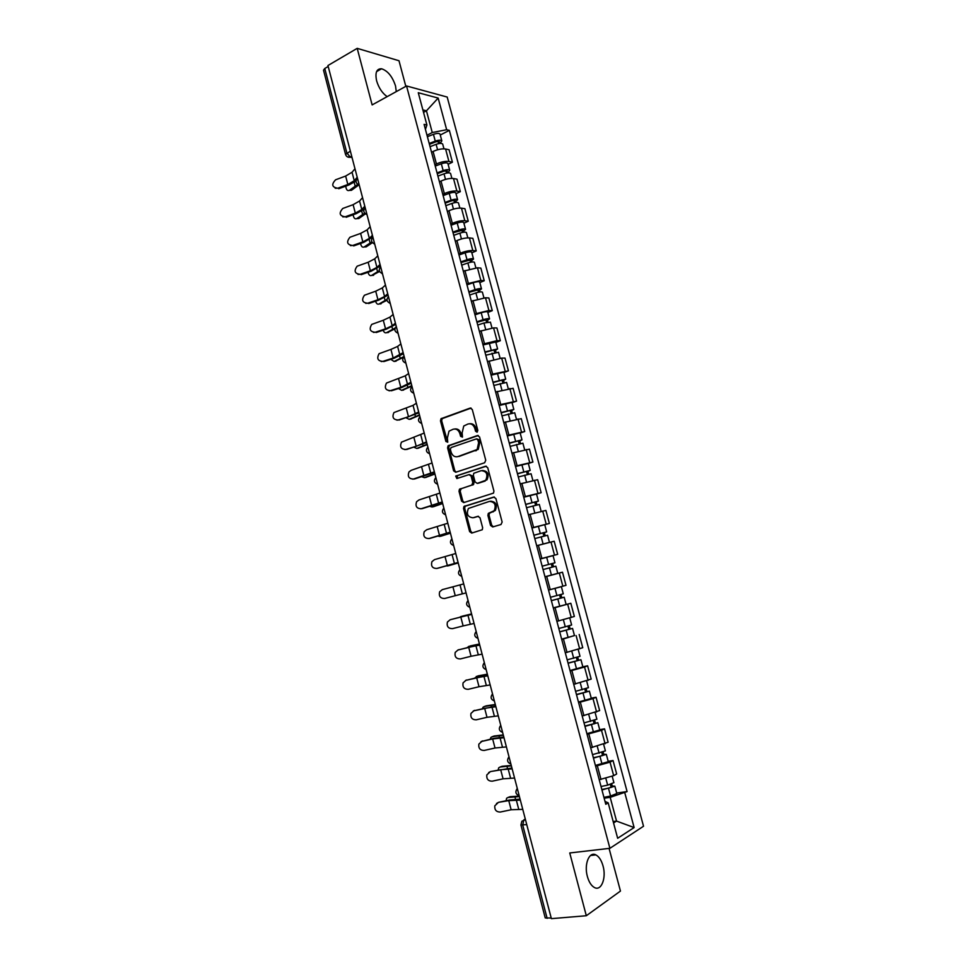 <?xml version="1.0" encoding="UTF-8"?>
<svg xmlns="http://www.w3.org/2000/svg" width="967" height="967" viewBox="0 0 967 967"><rect width="100%" height="100%" fill="white"/><g stroke="black" fill="none" stroke-linecap="round" stroke-linejoin="round"><path stroke-width="1.45" d="M477.045 432.164L477.819 430.4L472.271 409.488L470.131 408.098L441.012 418.711L440.481 420.875L445.896 441.448L447.745 442.173L447.383 438.027L449.014 431.161L453.16 429.215C456.339 428.502 458.576 429.989 459.893 433.675L460.606 436.359L462.492 437.072L462.129 432.89L463.749 426.012L468.004 423.993C471.231 423.268 473.504 424.767 474.833 428.478L475.546 431.185L477.045 432.164M603.033 865.948C601.426 860.279 599.032 856.593 595.853 854.888C589.205 851.165 583.887 864.341 587.38 876.501C588.976 882.158 591.345 885.845 594.5 887.561C601.341 891.381 606.514 877.903 603.033 865.948M396.277 91.623L395.527 85.954C392.409 76.526 387.755 70.796 381.554 68.778C376.562 68.645 374.93 72.682 376.634 80.865C378.762 87.912 382.267 93.17 387.151 96.64M490.547 525.444L492.711 526.942L501.015 524.513L502.139 522.035L495.902 498.537L493.738 497.062L463.942 506.466L463.531 508.485L469.611 531.596L471.727 533.083L482.279 529.735L482.654 527.764L480.019 517.792L477.891 516.305L473.02 517.78C467.677 517.14 466.154 514.033 468.439 508.449L489.435 501.389C494.814 501.933 496.397 505.04 494.185 510.697L488.287 513.441L487.9 515.435L490.547 525.444L491.695 525.214L493.327 526.761M609.899 848.313L569.744 852.967L586.316 915.737L551.383 918.65L327.946 65.526L357.198 48.35L372.138 104.907L406.539 85.966L609.899 848.313L643.526 826.241L447.189 97.051L406.539 85.966M484.636 462.77L485.748 460.256L479.559 436.951L477.408 435.537L448.084 445.787L447.588 447.902L453.62 470.832L455.711 472.259L484.636 462.77M487.719 467.677L493.932 491.091L493.521 493.11L463.713 502.61L461.597 501.148L459.011 491.296L459.446 489.254L471.739 485.12L472.827 482.642L471.098 476.066L468.971 474.628L456.859 478.556L455.711 476.102L485.555 466.239L487.719 467.677M405.826 86.365L398.996 60.74L357.198 48.35M586.316 915.737L620.451 891.066L609.077 848.41M551.214 918.009L545.231 917.937L520.935 825.032M345.533 154.394L323.51 70.192L324.755 68.5L346.863 152.979L350.368 157.21L352.036 157.524M328.188 66.481L324.755 68.5M434.884 164.753L436.443 163.979C441.109 161.876 445.279 161.042 448.93 161.477L445.582 149.003C441.919 148.519 437.761 149.353 433.095 151.481L431.536 152.266M445.582 149.003L449.087 149.752L452.423 162.19L448.12 164.317M448.93 161.477L452.423 162.19M456.001 193.714L460.328 191.647L456.98 179.173L453.499 178.52C449.86 178.146 445.69 178.992 441 181.059L439.441 181.82M442.789 194.367L444.361 193.605C449.063 191.563 453.233 190.704 456.859 191.055L460.328 191.647M463.906 223.232L468.27 221.225L464.909 208.703L461.452 208.159C457.826 207.881 453.656 208.739 448.942 210.758L447.37 211.495M450.731 224.09L452.314 223.365C457.04 221.37 461.211 220.488 464.825 220.742L468.27 221.225M471.86 252.858L476.235 250.912L472.863 238.341L469.43 237.918C465.828 237.725 461.658 238.619 456.92 240.578L455.336 241.291M458.709 253.934L460.304 253.221C465.054 251.287 469.225 250.393 472.815 250.538L476.235 250.912M479.825 282.594L484.237 280.72L480.853 268.101L477.444 267.786L463.326 271.195M466.71 283.887L480.841 280.466L484.237 280.72M487.839 312.45L492.276 310.649L488.867 297.969L485.494 297.776L471.352 301.233M474.749 313.961L488.903 310.504L492.276 310.649M495.878 342.427L500.338 340.686L496.917 327.97L493.569 327.886L479.402 331.367M482.823 344.155L496.99 340.662L500.338 340.686M503.94 372.525L508.437 370.845L505.004 358.08L501.668 358.116L487.489 361.634M490.922 374.471L508.437 370.845M512.039 402.731L516.559 401.124L513.114 388.299L495.612 392.022M499.057 404.907L516.559 401.124M520.173 433.059L524.718 431.524L521.261 418.651L503.759 422.519M507.216 435.464L524.718 431.524M528.333 463.507L532.914 462.045L529.445 449.123L511.942 453.148M515.423 466.13L532.914 462.045M536.528 494.077L541.133 492.687L537.652 479.705L520.161 483.887M523.655 496.929L541.133 492.687M531.971 528.079L549.389 523.437L545.896 510.419L528.417 514.758M531.91 527.849L549.389 523.437M540.239 559.011L557.681 554.321L554.176 541.242L536.697 545.751M540.202 558.89L557.681 554.321M540.239 559.023L546.669 557.306L548.591 564.474L542.161 566.178L552.387 563.483L551.263 563.785L552.157 567.158L553.281 566.855L543.055 569.563L549.498 567.871L551.42 575.051L544.977 576.731L562.48 572.198L545.013 576.864M548.543 590.063L566.009 585.325L562.48 572.198M553.293 607.868L570.82 603.275L553.354 608.098M556.895 621.358L574.362 616.462L570.82 603.275M574.458 635.537L561.742 639.465M565.296 652.773L582.75 647.709L579.197 634.473M582.847 666.795L587.61 665.804L584.539 667.037L570.155 670.953M573.721 684.322L591.175 679.088L587.61 665.804M591.26 698.174L596.047 697.243L593.001 698.621L578.604 702.574M582.194 715.991L599.637 710.588L596.047 697.243M599.697 729.674L604.532 728.828L601.51 730.327L587.09 734.316M590.692 747.793L608.122 742.221L604.532 728.828M608.183 761.307L613.042 760.533L610.044 762.153L595.612 766.19M599.226 779.716L613.67 775.667L616.656 773.987L613.042 760.533M426.991 135.259L432.261 132.539L426.447 110.806L422.869 109.912M423.522 112.365L426.447 110.806L438.16 98.078L446.657 129.723L432.261 132.539M425.432 129.409L426.918 125.045L418.276 92.723L438.16 98.078M613.549 822.965L616.547 821.092L610.189 797.34L627.087 791.574L449.353 130.364L446.657 129.723M624.827 792.928L634.122 827.559L617.647 838.268L608.17 802.84L605.028 801.45M426.918 125.045L424.09 124.368L605.777 804.266L608.17 802.84M613.163 821.527L616.547 821.092L634.122 827.559M610.189 797.34L604.157 798.198M440.263 135.029L449.353 130.364M616.692 793.061L627.087 791.574M477.384 431.983L475.994 428.369C474.809 424.948 472.718 423.401 469.708 423.739M454.828 428.961C457.814 428.611 459.893 430.134 461.066 433.567L462.419 437.144M471.086 408.098L442.197 418.626L441.665 420.79L447.697 442.221M478.29 435.525L449.256 445.654L448.761 447.769L454.792 470.675L456.122 472.126M477.867 439.9L476.356 438.909L451.093 447.552L450.356 449.28L451.093 452.097C452.387 455.771 454.623 457.282 457.802 456.617L477.118 449.51L478.617 442.753L477.867 439.9L479.016 439.78L476.816 438.861M479.016 439.78L479.777 442.632L478.266 449.377L458.974 456.484M469.454 474.555L472.259 475.897L473.987 482.473L473.564 484.515L461.247 488.661L460.171 491.115L462.77 500.954L464.22 502.453M486.341 466.203L457.306 475.667L457.403 478.375M483.996 481.228L485.821 480.031C488.178 474.326 486.643 471.195 481.203 470.663L473.794 473.274L473.347 475.341L475.087 481.929L477.227 483.379L486.969 479.862C489.338 474.229 487.827 471.098 482.436 470.47M477.94 483.27L477.227 483.379M485.144 481.058L478.375 483.21M490.571 501.184C495.962 501.74 497.534 504.834 495.322 510.491L489.435 513.235L489.048 515.218L491.695 525.214M478.472 516.269L474.168 517.563M494.391 497.014L465.103 506.273L464.692 508.279L470.772 531.354L472.367 532.902M345.763 186.135C346.198 189.737 347.395 191.152 349.353 190.378L357.73 184.431M430.049 146.67L436.117 144.325C439.574 143.189 441.762 143.104 442.681 144.059L442.717 144.168M429.421 144.337L436.19 141.714L439.344 141.593L438.704 143.587M429.191 143.467L435.259 141.122C438.716 139.973 440.904 139.889 441.834 140.868L440.058 143.406M427.378 136.698L433.446 134.34C436.903 133.192 439.091 133.108 440.021 134.099L440.045 134.208M438.087 141.279L438.426 142.572L439.925 142.898M358.842 184.939L351.408 190.342L349.353 190.378M354.974 168.754L352.048 172.271L345.642 176.054L335.573 179.802C331.222 184.492 331.947 187.296 337.761 188.214L335.211 188.263M357.21 177.263L354.26 180.732L347.842 184.492L337.761 188.214M338.752 188.734L348.821 185.011L356.025 181.059M365.453 213.84L358.781 218.554L357.041 218.615M353.136 214.759C353.692 218.071 354.889 219.364 356.738 218.627L364.68 213.187M437.918 176.115L444.01 173.818C447.479 172.682 449.667 172.561 450.562 173.456L450.586 173.552M437.265 173.709L444.071 171.135L447.213 170.966L446.283 171.896L446.597 173.081M437.06 172.9L443.152 170.591C446.621 169.467 448.809 169.346 449.703 170.24L447.963 172.888M435.235 166.094L441.327 163.786C444.796 162.649 446.984 162.541 447.89 163.459L447.914 163.556M445.956 170.688L446.283 171.896L447.769 172.186M372.392 242.681L366.179 246.875L364.547 246.96M360.57 243.466C361.223 246.512 362.407 247.685 364.136 246.984L371.86 241.919M445.811 205.681L451.94 203.421C455.421 202.308 457.596 202.151 458.479 202.961L458.503 203.046M445.146 203.191L451.976 200.677L455.119 200.459L454.176 201.341L454.526 202.683M444.953 202.454L451.069 200.181C454.55 199.069 456.726 198.924 457.609 199.734L455.65 201.583L455.892 202.478M443.128 195.624L449.244 193.352C452.713 192.228 454.901 192.082 455.783 192.929L455.808 193.013M453.874 200.229L454.176 201.341L455.65 201.583M362.552 197.667L359.567 201.015L353.112 204.678L342.777 208.461C338.668 213.187 339.477 215.979 345.207 216.801L342.777 216.886M364.789 206.225L361.791 209.513L355.324 213.139L345.207 216.801M346.186 217.273L356.291 213.61L363.93 209.428M370.156 226.701L367.122 229.88L360.618 233.41L349.945 237.253C346.174 242.052 347.08 244.796 352.677 245.497L350.38 245.606M372.404 235.283L369.358 238.402L362.843 241.895L352.677 245.497M353.656 245.92L363.785 242.33L372.839 236.927M379.584 271.485L372.09 275.402M368.04 272.283C368.778 275.039 369.95 276.091 371.57 275.438L379.294 270.639M453.741 235.344L459.893 233.132C463.386 232.032 465.562 231.85 466.42 232.576L466.445 232.66M453.064 232.793L463.048 230.061L462.093 230.895L462.492 232.406M452.882 232.104L459.023 229.892C462.516 228.792 464.692 228.611 465.55 229.348L463.556 231.089L463.846 232.189M451.045 225.251L457.186 223.026C460.667 221.914 462.855 221.745 463.713 222.507L463.737 222.591M461.815 229.868L462.093 230.895L463.556 231.089M387.054 300.229L379.668 303.952M375.571 301.196C376.381 303.674 377.529 304.617 379.028 304.013L387.005 299.347M461.706 265.139L467.883 262.976C471.376 261.888 473.552 261.658 474.398 262.311L474.41 262.383M461.005 262.516L471.014 259.785L470.035 260.57L470.482 262.25M460.836 261.888L467.013 259.712C470.506 258.624 472.682 258.407 473.528 259.071L471.497 260.715L471.848 262.021M458.999 255.01L465.163 252.822C468.657 251.734 470.832 251.517 471.678 252.206L471.703 252.278M469.781 259.639L470.035 260.57L471.497 260.715M394.862 328.901L387.271 332.6M383.162 330.206C384.008 332.406 385.132 333.228 386.522 332.684L395.116 328.006M469.696 295.044L475.897 292.928C479.402 291.853 481.578 291.599 482.4 292.167L482.412 292.239M468.971 292.348L479.003 289.616L478.012 290.366L478.508 292.203M468.826 291.78L475.027 289.653C478.532 288.577 480.696 288.323 481.518 288.915L479.463 290.463L479.862 291.961M466.976 284.866L473.165 282.739C476.683 281.651 478.846 281.409 479.668 282.013L479.692 282.086M477.795 289.52L478.012 290.366L479.463 290.463M377.795 255.844L374.7 258.842L368.149 262.25L357.161 266.179C353.704 271.002 354.708 273.709 360.183 274.314L358.032 274.435M380.043 264.462L376.937 267.412L370.373 270.772L360.183 274.314M361.138 274.676L371.316 271.147L380.442 265.961M385.446 285.096L382.316 287.924L375.716 291.188L364.426 295.237C361.271 300.06 362.371 302.731 367.714 303.227L365.719 303.372M387.719 293.75L384.564 296.518L377.952 299.746L367.714 303.227M368.657 303.541L378.871 300.072L388.069 295.116M393.146 314.468L389.943 317.116L383.295 320.246L371.727 324.404C368.874 329.227 370.059 331.838 375.269 332.249L373.455 332.406M395.418 323.147L392.203 325.746L385.543 328.84L375.269 332.249M376.211 332.515L386.462 329.106L395.745 324.38M403.239 357.452L394.923 361.356M390.801 359.313L394.04 361.465L404.049 356.509M477.722 325.069L483.947 322.99L490.45 322.192M476.985 322.301L487.03 319.569L486.026 320.27L486.57 322.277M476.84 321.793L483.065 319.714C486.582 318.651 488.746 318.361 489.556 318.868L487.465 320.319L487.924 322.011M474.99 314.855L481.203 312.764C484.721 311.7 486.885 311.422 487.694 311.942L487.719 312.003M485.821 319.509L487.465 320.319M400.858 343.938L397.618 346.416L390.922 349.413L379.088 353.68C376.514 358.479 377.771 361.054 382.859 361.38L381.24 361.561M403.142 352.653L393.17 358.044L382.859 361.38M383.778 361.585L394.077 358.261L403.432 353.753M411.906 386.087L402.598 390.209M398.501 388.529L401.583 390.342L411.785 385.615M485.772 355.215L498.513 352.278M485.011 352.363L495.08 349.643L494.064 350.296L494.657 352.459M484.902 351.915L497.618 348.942L495.491 350.284L496.011 352.193M483.041 344.953L495.757 341.992L497.618 348.942M493.895 349.619L495.491 350.284M408.618 373.528L405.306 375.825L386.486 383.065C384.177 387.84 385.507 390.354 390.475 390.632L389.072 390.813M410.902 382.279L400.822 387.356L390.475 390.632M391.393 390.789L401.716 387.513L411.156 383.246M419.545 415.278L410.298 419.158M406.261 417.853L409.15 419.34L419.448 414.879M493.859 385.47L506.599 382.424L508.255 388.613M493.085 382.545L503.178 379.838L502.139 380.43L502.767 382.775M492.977 382.17L505.717 379.137L503.565 380.382L504.121 382.485M491.115 375.172L503.843 372.15L505.717 379.137M501.994 379.862L503.565 380.382M416.39 403.239L413.042 405.354L393.944 412.571C391.865 417.297 393.267 419.763 398.126 419.98L396.941 420.162M418.699 412.015L408.509 416.777L398.126 419.98M399.02 420.089L418.904 412.849M427.221 444.59L418.046 448.229M414.094 447.274L416.753 448.446L427.136 444.252M501.982 415.846L514.734 412.788M501.184 412.861L511.301 410.141L510.25 410.685L510.927 413.199M501.099 412.534L513.84 409.44L511.652 410.588L512.28 412.909M499.214 405.511L511.966 402.441L513.84 409.44M510.117 410.213L511.652 410.588M424.199 433.059L401.45 442.173C399.589 446.863 401.051 449.28 405.802 449.45L404.859 449.619M426.507 441.871L416.221 446.307L405.802 449.45M406.684 449.498L426.689 442.56M434.932 474.011L425.806 477.396M421.987 476.791L424.38 477.662L434.86 473.745M510.129 446.355L522.893 443.224M509.307 443.285L519.448 440.565L518.385 441.061L519.11 443.744M509.246 443.019L521.999 439.876L519.787 440.916L520.464 443.442M507.361 435.972L520.113 432.841L521.999 439.876M518.288 440.674L519.787 440.916M432.044 463L411.229 470.3L408.993 471.896C407.349 476.513 408.848 478.895 413.501 479.028L412.824 479.173M434.364 471.848L413.501 479.028M414.372 479.028L434.509 472.392M442.668 503.541L433.615 506.66M429.977 506.418L432.044 506.986L442.608 503.348M518.312 476.973L531.088 473.757L532.89 480.49M517.478 473.818L527.631 471.11L526.556 471.57L527.317 474.422M517.418 473.625L530.194 470.421L527.934 471.364L528.671 474.096M515.532 466.553L528.296 463.362L530.194 470.421M526.471 471.267L527.934 471.364M439.912 493.049L418.953 499.963L416.596 501.716C415.133 506.285 416.68 508.618 421.237 508.727L420.838 508.823M442.245 501.933L421.237 508.727M422.095 508.666L442.354 502.344M450.429 533.18L441.448 536.032M438.075 536.129L439.731 536.431L450.392 533.059M526.532 507.711L539.32 504.46M525.673 504.484L535.851 501.776L534.751 502.187L535.573 505.209M525.637 504.363L538.414 501.087L536.129 501.933L536.915 504.883M523.739 497.256L536.516 494.004L538.414 501.087M534.703 501.982L536.129 501.933M447.818 523.22L426.713 529.735L424.235 531.632C422.942 536.153 424.525 538.45 428.997 538.534L428.877 538.571M450.151 532.14L428.997 538.534M429.844 538.426L450.223 532.406M458.225 562.939L449.304 565.514M446.355 565.925L458.201 562.879M534.775 538.583L547.576 535.247L549.474 542.366M536.685 545.714L549.341 542.39M533.893 535.271L544.095 532.575L542.995 532.926L543.853 536.129M533.881 535.21L546.669 531.886L544.348 532.624L545.207 535.778M544.759 524.767L546.669 531.886M542.958 532.817L544.348 532.624M455.747 553.499L434.497 559.627L431.923 561.67C430.774 566.13 432.394 568.391 436.794 568.463L437.132 568.391M458.092 562.456L436.794 568.463M437.628 568.294L458.128 562.576M549.498 567.871L555.868 566.178L553.511 566.795L552.604 563.423L554.961 562.806L548.591 564.474M551.42 575.051L557.778 573.334L555.868 566.178M546.669 557.306L553.039 555.65L554.961 562.806M552.157 567.158L553.511 566.795M551.25 563.773L552.604 563.423M442.306 589.628L439.647 591.804C438.631 596.216 440.287 598.44 444.615 598.5L455.239 595.708L452.919 586.812L442.306 589.628M463.713 583.911L452.919 586.812M466.07 592.892L455.239 595.708M462.528 616.112L459.736 617.224M551.359 600.604L564.184 597.231L566.118 604.399M551.371 600.676L564.184 597.231M559.603 594.923L560.485 598.259M550.465 597.28L563.278 593.835L561.368 586.679M548.543 590.088L561.198 586.727M560.945 594.548L561.803 597.739M471.582 613.936L462.649 616.076M460.679 616.62L471.594 613.997M450.151 619.75L447.407 622.047C446.524 626.411 448.217 628.61 452.471 628.647L463.133 625.927L460.8 617.006L450.151 619.75L471.678 614.311M471.703 614.432L460.8 617.006M474.072 623.461L463.133 625.927M470.167 645.968L467.17 647.576M559.688 631.777L572.549 628.405L574.483 635.597L561.658 639.139M559.724 631.91L572.549 628.405M567.98 626.193L568.85 629.469M558.805 628.502L571.63 624.996L569.756 617.986M569.321 625.818L570.131 628.804M479.451 644.01L470.445 645.883M468.475 646.476L479.487 644.143M458.032 649.981L455.215 652.399C454.442 656.714 456.158 658.878 460.352 658.926L471.062 656.267L468.717 647.31L458.032 649.981L479.668 644.808M457.899 650.017L458.829 649.667M479.729 645.074L468.717 647.31M482.11 654.139L471.062 656.267M477.843 675.957L474.773 678.012M568.052 663.072L580.937 659.712L582.883 666.952L570.047 670.53M568.1 663.265L580.937 659.712M576.392 657.596L577.251 660.812M567.182 659.845L580.019 656.291L578.181 649.401M577.734 657.197L578.484 660.002M487.356 674.192L478.266 675.824M476.296 676.453L487.416 674.398M465.937 680.333L463.06 682.871C462.395 687.126 464.124 689.278 468.27 689.314L479.016 686.727L476.671 677.734L465.937 680.333L487.682 675.425M465.526 680.454L466.723 679.958M487.791 675.836L476.671 677.734M490.172 684.938L479.016 686.727M485.555 706.055L483.053 707.203L482.485 708.533M576.441 694.487L589.362 691.127L591.308 698.367M576.513 694.753L589.362 691.127M578.459 702.042L591.321 698.404M584.83 689.12L585.676 692.287M575.595 691.32L588.444 687.67M586.183 688.709L586.872 691.32M495.297 704.496L486.111 705.862M484.165 706.526L495.37 704.762M473.866 710.805L470.941 713.441C470.361 717.647 472.126 719.774 476.211 719.823L487.005 717.309L484.648 708.279L473.866 710.805L495.733 706.164M473.201 711.035L474.64 710.37M495.878 706.732L484.648 708.279M498.271 715.858L487.005 717.309M493.291 736.286L490.885 737.422L490.281 739.163M584.878 726.036L597.824 722.687L599.77 729.94L586.921 733.687M584.962 726.374L597.824 722.687M593.315 720.778L594.149 723.884M584.044 722.917L596.893 719.206M594.657 720.342L595.297 722.76M503.263 734.908L493.992 736.032M492.046 736.733L503.348 735.258M481.832 741.399L478.858 744.119C478.363 748.289 480.14 750.404 484.189 750.44L495.019 748.011L492.65 738.945L481.832 741.399L493.388 738.45L503.819 737.011M480.925 741.725L482.593 740.903M504 737.736L492.65 738.945M506.406 746.899L495.019 748.011M501.075 766.626L498.754 767.75L498.15 769.889M593.339 757.705L600.688 756.146L603.759 754.32L606.321 754.369L608.267 761.645M593.448 758.104L606.321 754.369M595.406 765.453L608.279 761.694M601.825 752.556L602.646 755.602M592.517 754.647L605.39 750.9L603.662 744.433M603.166 752.108L603.759 754.32M511.265 765.441L501.909 766.311M499.963 767.049L511.374 765.864M489.834 772.113L486.812 774.918C486.401 779.051 488.19 781.143 492.203 781.191L503.07 778.822L500.688 769.732L490.583 771.557L511.93 767.991M488.686 772.548L490.583 771.557M512.159 768.862L500.688 769.732M514.565 778.06L503.07 778.822M508.884 797.086L506.648 798.198L506.079 800.736M601.837 789.507L609.222 788.008L612.232 786.824L610.987 786.751L612.256 786.026L614.843 786.171L616.801 793.472M601.957 789.979L614.843 786.171M603.928 797.352L610.564 796.022L616.825 793.532M610.37 784.455L611.168 787.464M601.039 786.497L607.663 785.144L613.9 782.641M611.712 784.007L612.256 786.026M519.291 796.095L509.851 796.699M507.917 797.485L519.412 796.59M497.86 802.936L494.802 805.825C494.463 809.923 496.276 811.99 500.241 812.05L511.144 809.766L508.763 800.628L498.597 802.32L509.476 800.023L520.077 799.093M496.506 803.492L498.597 802.32M520.343 800.12L508.763 800.628M522.76 809.355L511.144 809.766M525.299 819.049L523.848 819.859L522.736 825.153L547.129 918.36M525.456 819.641L521.878 821.213L520.923 824.984L526.761 824.621M351.758 156.473L347.733 157.029M605.112 743.78L601.51 730.327M596.603 712.014L593.001 698.621M588.117 680.381L584.539 667.037M579.668 648.881L576.102 635.597M571.243 617.502L567.702 604.266M562.867 586.256L559.325 573.068M554.514 555.131L550.997 541.991M546.198 524.126L542.692 511.035M537.918 493.243L534.425 480.212M529.662 462.48L526.181 449.51M521.455 431.85L517.986 418.916M513.259 401.329L509.814 388.456M505.112 370.929L501.668 358.116M496.99 340.662L493.569 327.886M488.903 310.504L485.494 297.776M480.841 280.466L477.444 267.786M472.815 250.538L469.43 237.918M464.825 220.742L461.452 208.159M456.859 191.055L453.499 178.52M613.67 775.667L610.044 762.153M600.99 779.45L597.376 765.912M592.445 747.491L588.843 734.013M583.935 715.665L580.345 702.235M575.462 683.971L571.884 670.59M567.025 652.399L563.459 639.078M558.612 620.947L555.07 607.687M550.235 589.628L546.706 576.417M541.907 558.442L538.377 545.279M533.591 527.366L530.085 514.263M525.323 496.422L521.829 483.367M517.079 465.598L513.598 452.604M508.872 434.896L505.415 421.95M500.701 404.327L497.243 391.417M492.554 373.866L489.121 361.017M484.443 343.527L481.022 330.726M476.368 313.308L472.96 300.556M468.318 283.21L464.922 270.506M460.304 253.221L456.92 240.578M452.314 223.365L448.942 210.758M444.361 193.605L441 181.059M436.443 163.979L433.095 151.481M357.488 178.327L358.83 183.464M359.289 185.193L358.37 184.77M365.2 207.772L366.553 212.933M372.936 237.338L374.302 242.512M380.708 267.013L382.074 272.21M388.516 296.796L389.882 302.018M396.349 326.701L397.715 331.947M404.206 356.726L405.584 361.984M412.111 386.873L413.489 392.143M420.029 417.128L421.419 422.422M427.982 447.503L429.384 452.822M435.972 478L437.374 483.343M443.998 508.618L445.4 513.985M452.048 539.356L453.45 544.747M460.123 570.216L461.549 575.631M468.246 601.208L469.66 606.635M476.393 632.309L477.819 637.761M484.576 663.543L486.002 669.019M492.783 694.898L494.222 700.398M501.027 726.386L502.477 731.898M509.307 757.995L510.757 763.531M517.623 789.725L519.074 795.285M366.989 214.589L366.118 214.19M374.712 244.083L373.891 243.72M382.473 273.709L381.711 273.371M390.257 303.445L389.556 303.13M398.078 333.289L397.449 333.011M477.988 638.401C474.459 636.963 473.83 634.69 476.127 631.584L476.187 631.511M486.159 669.611C482.654 668.185 482.013 665.925 484.213 662.806L484.334 662.649M494.367 700.942C490.885 699.54 490.221 697.28 492.348 694.149L492.529 693.919M502.61 732.406C499.153 731.028 498.452 728.767 500.519 725.625L500.749 725.31M510.878 763.99C507.445 762.625 506.732 760.364 508.715 757.209L509.005 756.823M519.182 795.708C515.774 794.354 515.036 792.094 516.958 788.927L517.297 788.468M350.368 151.13L345.557 154.478C346.367 156.678 347.951 157.597 350.308 157.234L352.048 157.561M475.994 428.369L474.833 428.478M461.767 436.25L460.606 436.359M461.066 433.567L459.893 433.675M447.068 441.339L445.896 441.448M441.665 420.79L440.481 420.875M442.717 418.3L441.532 418.385M470.917 408.05L470.131 408.098M476.707 431.077L475.546 431.185M454.792 470.675L453.62 470.832M448.761 447.769L447.588 447.902M449.824 445.291L448.652 445.424M478.073 435.476L477.408 435.537M476.26 450.682L475.099 450.803M479.777 442.632L478.617 442.753M462.77 500.954L461.597 501.148M460.171 491.115L459.011 491.296M461.247 488.661L460.074 488.831M472.899 484.95L471.739 485.12M473.987 482.473L472.827 482.642M472.259 475.897L471.098 476.066M457.306 475.667L456.134 475.824M489.048 515.218L487.9 515.435M490.148 512.752L489.012 512.969M493.388 511.785L492.239 511.99M470.772 531.354L469.611 531.596M464.692 508.279L463.531 508.485M465.768 505.838L464.607 506.031M436.117 144.325L437.58 149.764M433.446 134.34L435.259 141.122M354.2 182.437L355.143 186.027M354.26 180.732L352.048 172.271M347.842 184.492L345.642 176.054M356.738 218.627L358.781 218.554M444.01 173.818L445.509 179.379M441.327 163.786L443.152 170.591M361.706 211.108L362.577 214.456M364.136 246.984L366.179 246.875M451.94 203.421L453.463 209.114M449.244 193.352L451.069 200.181M369.237 239.889L370.047 242.983M361.791 209.513L359.567 201.015M355.324 213.139L353.112 204.678M369.358 238.402L367.122 229.88M362.843 241.895L360.618 233.41M371.57 275.438L373.6 275.293M459.893 233.132L461.452 238.958M457.186 223.026L459.023 229.892M376.792 268.778L377.541 271.63M379.028 304.013L381.058 303.831M467.883 262.976L469.478 268.923M465.163 252.822L467.013 259.712M384.382 297.788L385.059 300.374M386.522 332.684L388.541 332.467M475.897 292.928L477.529 299.008M473.165 282.739L475.027 289.653M391.998 326.894L392.614 329.227M376.937 267.412L374.7 258.842M370.373 270.772L368.149 262.25M384.564 296.518L382.316 287.924M377.952 299.746L375.716 291.188M392.203 325.746L389.943 317.116M385.543 328.84L383.295 320.246M394.04 361.465L396.059 361.211M483.947 322.99L485.615 329.215M481.203 312.764L483.065 319.714M399.649 356.122L400.193 358.201M399.879 355.07L397.618 346.416M393.17 358.044L390.922 349.413M401.583 390.342L403.59 390.064M492.022 353.185L493.726 359.531M489.278 342.91L491.139 349.885M407.312 385.446L407.796 387.271M407.59 384.515L405.306 375.825M400.822 387.356L398.561 378.701M409.15 419.34L411.156 419.025M500.144 383.488L501.873 389.967M497.376 373.177L499.25 380.176M415.024 414.891L415.435 416.463M415.327 414.081L413.042 405.354M408.509 416.777L406.237 408.086M416.753 448.446L418.759 448.096M508.279 413.912L510.056 420.536M505.511 403.565L507.397 410.588M422.76 444.457L423.099 445.751M423.087 443.756L420.79 434.993M416.221 446.307L413.949 437.592M424.38 477.662L426.387 477.287M516.463 444.457L518.264 451.214M513.682 434.074L515.568 441.121M430.52 474.12L430.786 475.16M430.883 473.54L428.574 464.74M423.969 475.957L421.685 467.206M432.044 506.986L434.038 506.575M524.67 475.123L526.519 482.025M521.878 464.692L523.776 471.787M438.305 503.904L438.51 504.677M438.704 503.444L436.395 494.608M431.741 505.729L429.445 496.941M439.731 536.431L441.726 535.972M532.914 505.922L534.799 512.957M530.109 495.442L532.007 502.562M446.561 533.458L444.24 524.597M439.55 535.597L437.241 526.773M447.455 565.973L449.437 565.49M541.182 536.83L543.103 543.986M538.377 526.314L540.287 533.458M454.442 563.592L452.109 554.695M447.383 565.598L445.062 556.738M462.359 593.847L460.026 584.914M557.838 599.032L559.76 606.236M554.998 588.432L556.919 595.624M470.3 624.211L467.955 615.254M566.215 630.315L568.149 637.543M563.386 619.762L565.296 626.894M478.278 654.707L475.921 645.702M574.616 661.718L576.562 668.983M571.811 651.238L573.697 658.297M483.137 675.256L483.343 676.054M486.292 685.313L483.923 676.271M583.065 693.254L585.011 700.555M580.273 682.847L582.134 689.809M491.067 705.547L491.345 706.623M494.33 716.039L491.961 706.962M591.538 724.924L593.496 732.249M588.77 714.589L590.607 721.467M499.02 735.947L499.371 737.301M502.405 746.887L500.024 737.773M600.048 756.714L602.018 764.063M597.304 746.451L599.117 753.245M507.01 766.468L507.433 768.112M510.503 777.843L508.11 768.705M608.594 788.637L610.564 796.022M605.862 778.447L607.663 785.144M515.024 797.11L515.52 799.044M518.638 808.932L516.233 799.757M595.853 854.888L590.547 855.493M381.554 68.778L376.586 71.594M357.464 178.242C355.179 181.276 355.771 183.537 359.24 185.035M365.163 207.663C362.879 210.685 363.459 212.945 366.94 214.42M372.899 237.193C370.603 240.215 371.183 242.463 374.664 243.926M380.672 266.832C378.351 269.853 378.943 272.09 382.424 273.552M388.456 296.579C386.147 299.601 386.727 301.837 390.221 303.3M396.277 326.447C393.956 329.469 394.548 331.705 398.041 333.156M404.133 356.436C401.813 359.458 402.393 361.682 405.886 363.133M412.015 386.534C409.682 389.556 410.274 391.792 413.767 393.231M419.932 416.741C417.587 419.775 418.179 422.011 421.685 423.449M427.873 447.068C425.528 450.102 426.121 452.351 429.638 453.789M435.851 477.517C433.506 480.563 434.086 482.799 437.616 484.249M443.853 508.086C441.508 511.132 442.088 513.38 445.618 514.831M451.891 538.764C449.534 541.822 450.126 544.083 453.668 545.533M459.954 569.563C457.596 572.645 458.189 574.906 461.743 576.368M468.052 600.495C465.695 603.577 466.287 605.85 469.841 607.324M442.197 418.626L441.012 418.711M449.256 445.654L448.084 445.787M478.266 449.377L477.118 449.51M460.606 489.072L459.446 489.254M473.564 484.515L472.404 484.697M456.871 475.945L455.711 476.102M486.969 479.862L485.821 480.031M489.435 513.235L488.287 513.441M495.322 510.491L494.185 510.697M465.103 506.273L463.942 506.466M442.681 144.059L443.962 148.821M440.021 134.099L441.834 140.868M450.562 173.456L451.891 178.387M447.89 163.459L449.703 170.24M458.479 202.961L459.845 208.074M455.783 192.929L457.609 199.734M466.42 232.576L467.835 237.87M463.713 222.507L465.55 229.348M474.398 262.311L475.861 267.774M471.678 252.206L473.528 259.071M482.4 292.167L483.911 297.812M479.668 282.013L481.518 288.915M490.426 322.132L491.985 327.958M487.694 311.942L489.556 318.868M498.501 352.23L500.108 358.225M514.722 412.752L516.438 419.11M522.893 443.2L524.646 449.74M539.308 504.448L541.169 511.362M586.643 680.949L588.444 687.706M595.128 712.631L596.905 719.243M612.22 776.368L613.912 782.702"/></g></svg>
